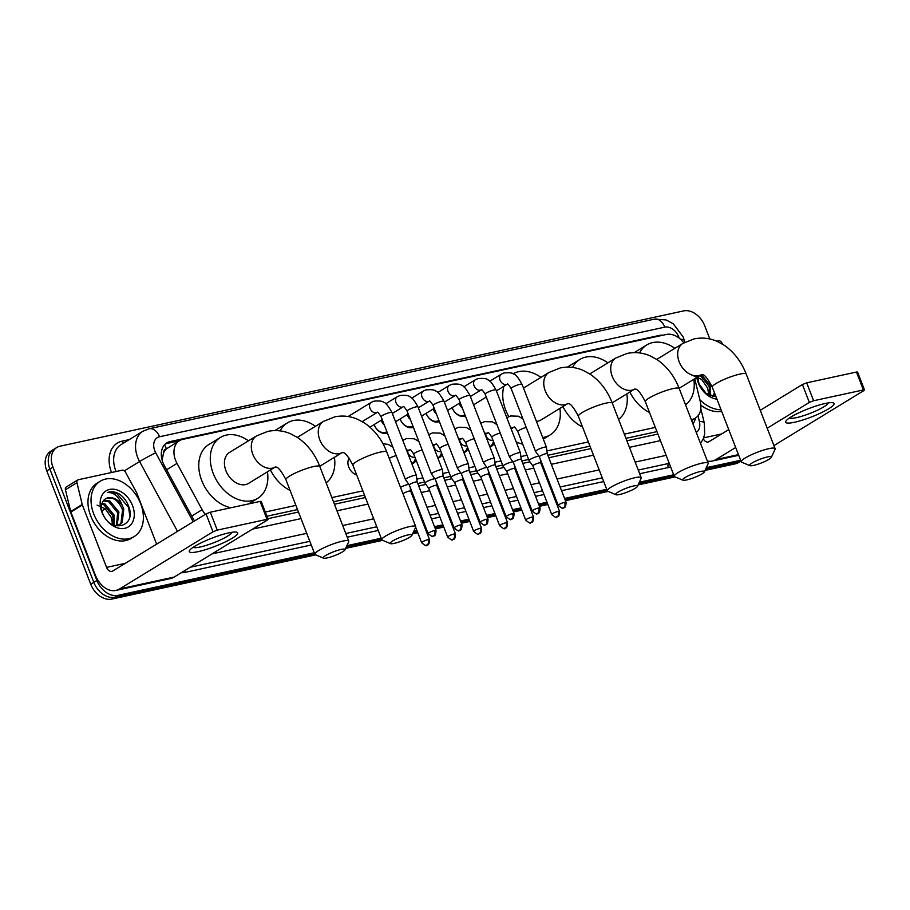 <?xml version="1.0" encoding="UTF-8"?>
<svg xmlns="http://www.w3.org/2000/svg" width="910" height="910" viewBox="0 0 910 910"><rect width="100%" height="100%" fill="white"/><g stroke="black" fill="none" stroke-linecap="round" stroke-linejoin="round"><path stroke-width="1.36" d="M356.64 474.827A10.385 7.485 -121.5 0 1 348.769 467.069A10.385 7.485 -121.5 0 1 349.19 458.174M416.086 460.164A10.385 7.485 -121.5 0 1 413.732 463.019A10.385 7.485 -121.5 0 1 411.843 463.736M442.101 454.522A10.385 7.485 -121.5 0 1 439.746 457.377A10.385 7.485 -121.5 0 1 437.858 458.094M468.115 448.88A10.385 7.485 -121.5 0 1 465.761 451.724A10.385 7.485 -121.5 0 1 463.873 452.452M494.13 443.238A10.385 7.485 -121.5 0 1 491.775 446.082A10.385 7.485 -121.5 0 1 489.887 446.81M387.319 432.841A11.045 7.962 -121.5 0 1 374.169 424.822A11.045 7.962 -121.5 0 1 374.09 424.606M413.333 427.2A11.045 7.962 -121.5 0 1 400.184 419.18A11.045 7.962 -121.5 0 1 400.104 418.964M439.348 421.558A11.045 7.962 -121.5 0 1 426.198 413.538A11.045 7.962 -121.5 0 1 426.119 413.322M465.363 415.904A11.045 7.962 -121.5 0 1 452.213 407.896A11.045 7.962 -121.5 0 1 452.134 407.68M163.447 453.362A19.474 14.037 -121.5 0 1 166.61 448.721L166.359 448.778A6.495 4.675 58.5 0 0 163.447 453.362L162.139 460.198M266.937 516.232L297.524 509.589M333.492 501.785L364.478 495.063M417.77 483.506L424.572 482.027M443.784 477.864L450.587 476.385M469.799 472.222L476.601 470.743M495.813 466.58L502.616 465.101M521.828 460.926L528.63 459.459M547.843 455.284L589.976 446.15M625.943 438.347L656.929 431.624M683.808 342.865A19.474 14.037 58.5 0 0 666.37 334.459L182.717 439.382A19.474 14.037 58.5 0 0 179.498 440.667L166.61 448.721M691.27 419.612L692.135 419.419A19.474 14.037 58.5 0 0 695.365 418.134A19.474 14.037 58.5 0 0 700.279 401.617L694.751 378.776M265.31 512.023L295.887 505.391M331.866 497.588L362.851 490.865M416.825 479.149L422.934 477.83M442.84 473.507L448.948 472.176M468.855 467.865L474.963 466.534M494.869 462.223L500.978 460.892M520.884 456.581L526.992 455.25M546.899 450.928L588.338 441.941M624.317 434.138L655.302 427.416M179.498 440.667A19.474 14.037 58.5 0 0 176.995 463.406L202.134 509.691A19.474 14.037 58.5 0 0 205.33 514.343M314.257 552.745L117.936 595.345A19.474 14.037 -121.5 0 1 96.904 580.5L52.939 467.137L49.868 469.025A19.474 14.037 -121.5 0 1 53.781 449.347A19.474 14.037 -121.5 0 0 49.868 469.025L93.832 582.377L49.868 469.025L46.785 470.902A19.474 14.037 -121.5 0 1 50.71 451.235L56.852 447.47A19.474 14.037 -121.5 0 1 60.083 446.184L683.672 310.901A19.474 14.037 -121.5 0 1 704.704 325.746L709.834 338.986M117.936 595.345L114.865 597.222A19.474 14.037 -121.5 0 1 93.832 582.377A19.474 14.037 -121.5 0 0 114.865 597.222L314.689 553.871L114.865 597.222L111.782 599.098A19.474 14.037 -121.5 0 1 90.761 584.254L46.785 470.902M740.74 460.528L738.454 461.927L705.682 469.037L738.454 461.927A19.474 14.037 -121.5 0 0 740.945 461.051A19.474 14.037 -121.5 0 1 738.454 461.927L735.382 463.816L705.068 470.39M674.105 475.896L638.718 483.574L674.105 475.896M607.141 490.422L565.008 499.556L607.141 490.422M556.658 501.376L555.76 501.569L556.658 501.376M547.399 503.378L538.993 505.209L547.399 503.378M530.644 507.018L529.745 507.211L530.644 507.018M521.385 509.02L512.978 510.851L521.385 509.02M504.629 512.66L503.73 512.853L504.629 512.66M495.37 514.673L486.964 516.493L495.37 514.673M478.614 518.302L477.716 518.495L478.614 518.302M469.367 520.315L460.949 522.135L469.367 520.315M452.6 523.944L451.701 524.149L452.6 523.944M443.352 525.957L434.935 527.777L443.352 525.957M426.585 529.586L425.687 529.791L426.585 529.586M417.337 531.599L413.231 532.486L417.337 531.599M381.654 539.334L346.266 547.012L381.654 539.334M740.956 461.086L738.601 462.53A19.474 14.037 -121.5 0 1 735.382 463.816M675.129 476.885L638.103 484.916M608.164 491.411L565.44 500.682M557.091 502.491L556.192 502.684M547.843 504.504L539.425 506.324M531.076 508.133L530.177 508.326M521.828 510.146L513.422 511.966M505.061 513.775L504.163 513.979M495.813 515.788L487.407 517.608M479.047 519.417L478.148 519.621M469.799 521.43L461.393 523.25M453.032 525.07L452.134 525.263M443.784 527.072L435.378 528.903M427.017 530.712L426.119 530.905M417.77 532.714L412.617 533.84M382.678 540.335L345.652 548.366M315.713 554.861L111.782 599.098M662.867 335.221A19.474 14.037 58.5 0 0 659.352 335.437L170.056 441.589A19.474 14.037 58.5 0 0 166.837 442.874A19.474 14.037 58.5 0 0 164.335 465.601L193.238 518.837A19.474 14.037 58.5 0 0 194.524 520.964M52.939 467.137A19.474 14.037 -121.5 0 1 56.852 447.47M740.638 460.244L706.296 467.695M673.673 474.77L639.343 482.22M606.708 489.296L564.575 498.441M556.226 500.25L555.316 500.454M546.967 502.263L538.561 504.083M530.212 505.892L529.301 506.096M520.952 507.905L512.546 509.725M504.197 511.545L503.287 511.738M494.938 513.547L486.531 515.378M478.182 517.187L477.272 517.38M468.923 519.189L460.517 521.02M452.168 522.829L451.258 523.023M442.908 524.831L434.502 526.663M426.153 528.471L425.243 528.664M416.894 530.485L413.857 531.144M381.222 538.22L346.892 545.67M692.954 423.935A19.474 14.037 58.5 0 0 695.411 418.111M267.893 518.677L298.469 512.046M334.448 504.242L365.433 497.52M418.714 485.963L425.903 484.404M444.728 480.309L451.917 478.751M470.743 474.667L477.932 473.109M496.758 469.025L503.947 467.467M522.772 463.383L529.961 461.825M548.787 457.741L590.92 448.596M626.899 440.793L657.885 434.07M165.381 443.943A19.474 14.037 -121.5 0 1 166.985 443.466L179.281 440.804M692.339 419.988A19.474 14.037 -121.5 0 1 691.998 421.489M716.932 399.149A21.169 15.254 -121.5 0 1 698.266 382.826A21.169 15.254 -121.5 0 1 696.81 377.513M697.765 376.922L698.982 383.929L706.114 393.427L716.034 396.805M712.234 396.43L715.51 395.486M712.746 396.362L714.452 392.733M713.497 396.214L714.93 393.973M709.629 395.52L709.186 386.386L700.256 375.398M710.505 395.884L710.403 385.635L701.473 374.658M693.443 375.75L701.576 379.356L707.536 387.922L709.004 395.224M721.05 409.762A32.464 23.387 -121.5 0 1 699.79 399.626M721.653 411.297A32.464 23.387 -121.5 0 1 700.837 405.166M825.222 403.471A25.969 4.391 -21.2 0 1 832.513 402.686A25.969 4.391 -21.2 0 1 824.073 411.343A25.969 4.391 -21.2 0 1 794.498 422.263A25.969 4.391 -21.2 0 1 786.263 420.625A25.969 4.391 -21.2 0 1 825.222 403.471M789.607 417.883A20.771 3.515 158.8 0 0 796.5 417.633A20.771 3.515 158.8 0 0 816.907 410.478A20.771 3.515 158.8 0 0 828.191 402.914M716.784 341.216L718.57 340.829A3.242 2.343 58.5 0 1 721.846 342.786L722.62 344.219M707.354 461.063A25.969 17.461 -102.2 0 0 712.28 461.029A25.969 17.461 -102.2 0 0 716.034 459.516L735.689 447.492M773.944 445.593L863.817 390.606L864.5 389.946L863.397 389.946L856.446 372.042L857.561 372.042L864.5 389.946M813.62 400.741L809.354 402.425L802.404 384.532L806.681 382.848L813.62 400.741L863.397 389.946M767.21 428.212L809.354 402.425M806.681 382.848L856.446 372.042M802.404 384.532L760.26 410.308M728.751 429.6L709.095 441.623A6.495 4.368 77.8 0 1 708.151 441.998A6.495 4.368 77.8 0 1 703.293 438.802M93.741 513.979A32.464 23.387 -121.5 0 1 100.271 481.185A32.464 23.387 -121.5 0 1 140.697 503.787A32.464 23.387 -121.5 0 1 134.157 536.57A32.464 23.387 -121.5 0 1 93.741 513.979M134.157 536.57L131.085 538.447A32.464 23.387 -121.5 0 1 90.67 515.856A32.464 23.387 -121.5 0 1 97.199 483.073L100.271 481.185M132.519 505.562A21.169 15.254 -121.5 0 1 124.761 528.335A21.169 15.254 -121.5 0 1 101.909 512.205A21.169 15.254 -121.5 0 1 109.678 489.432A21.169 15.254 -121.5 0 1 132.519 505.562M102.614 513.308C109.996 533.749 136.637 527.197 128.867 507.007C127.002 501.467 123.851 497.144 119.415 494.062C115.24 491.707 111.35 491.184 107.733 492.458C114.137 492.412 119.005 496.792 122.315 505.585A14.674 10.567 -121.5 0 0 105.787 498.669C101.363 501.467 100.305 506.335 102.614 513.308M119.199 524.842L120.984 523.113L122.577 509.793C118.243 500.045 112.647 496.337 105.787 498.669M115.877 525.809L119.824 524.49L122.202 522.374L123.794 509.043L122.315 505.585M116.389 525.741L117.697 512.774L108.677 501.751L103.24 500.818M117.14 525.593L118.914 512.034L109.894 501.012L103.717 500.238M113.261 524.899L112.829 515.765L103.797 504.732L101.761 504.003M114.148 525.263L114.046 515.014L105.025 503.992L102.045 503.071M97.086 505.13L105.219 508.736L111.179 517.301L112.635 524.604M129.789 515.617L128.549 507.416L116.537 493.186L107.733 492.458M767.403 456.957A11.682 1.979 158.8 0 0 754.686 461.575A11.682 1.979 158.8 0 0 749.885 465.658A11.682 1.979 158.8 0 0 753.582 465.408A11.682 1.979 158.8 0 0 764.639 461.586A11.682 1.979 158.8 0 0 771.35 457.332A11.682 1.979 158.8 0 0 767.403 456.957M749.885 465.658L741.673 462.189A18.177 3.071 -21.2 0 1 741.229 461.791A18.177 3.071 -21.2 0 1 750.409 455.216A18.177 3.071 -21.2 0 1 768.939 448.641A18.177 3.071 -21.2 0 1 775.127 448.641A18.177 3.071 -21.2 0 1 775.07 449.233L771.35 457.332M639.548 352.921A35.706 25.73 -121.5 0 1 646.817 344.924A35.706 25.73 -121.5 0 1 674.856 348.325M634.315 352.614A35.706 25.73 -121.5 0 1 635.294 351.977L646.817 344.924M693.83 379.334A35.706 25.73 -121.5 0 1 685.548 404.848M649.524 412.526A35.706 25.73 -121.5 0 1 629.856 392.028M700.45 471.482A11.682 1.979 158.8 0 0 687.721 476.101A11.682 1.979 158.8 0 0 682.921 480.184A11.682 1.979 158.8 0 0 686.618 479.934A11.682 1.979 158.8 0 0 697.674 476.112A11.682 1.979 158.8 0 0 704.385 471.858A11.682 1.979 158.8 0 0 700.45 471.482M682.921 480.184L674.708 476.715A18.177 3.071 -21.2 0 1 674.276 476.317A18.177 3.071 -21.2 0 1 683.444 469.742A18.177 3.071 -21.2 0 1 701.974 463.167A18.177 3.071 -21.2 0 1 708.173 463.167A18.177 3.071 -21.2 0 1 708.105 463.759L704.385 471.858M572.583 367.447A35.706 25.73 -121.5 0 1 579.852 359.45A35.706 25.73 -121.5 0 1 607.891 362.851M567.351 367.139A35.706 25.73 -121.5 0 1 568.329 366.502L579.852 359.45M626.865 393.859A35.706 25.73 -121.5 0 1 618.584 419.385M582.571 427.052A35.706 25.73 -121.5 0 1 562.903 406.554M633.485 486.008A11.682 1.979 158.8 0 0 620.756 490.626A11.682 1.979 158.8 0 0 615.956 494.721A11.682 1.979 158.8 0 0 619.664 494.471A11.682 1.979 158.8 0 0 630.721 490.638A11.682 1.979 158.8 0 0 637.432 486.384A11.682 1.979 158.8 0 0 633.485 486.008M615.956 494.721L607.755 491.241A18.177 3.071 -21.2 0 1 607.311 490.843A18.177 3.071 -21.2 0 1 616.491 484.268A18.177 3.071 -21.2 0 1 635.009 477.693A18.177 3.071 -21.2 0 1 641.209 477.693A18.177 3.071 -21.2 0 1 641.152 478.285L637.432 486.384M517.87 405.86A18.177 13.104 58.5 0 0 518.381 407.293A18.177 13.104 58.5 0 0 518.973 408.704M508.861 416.666A35.706 25.73 -121.5 0 1 505.698 410.046A35.706 25.73 -121.5 0 1 503.924 386.261M513.138 373.828A35.706 25.73 -121.5 0 1 540.927 377.377M536.422 421.364A18.177 13.104 58.5 0 0 541.018 419.954L567.885 403.505A18.177 13.104 58.5 0 1 564.883 404.7A18.177 13.104 58.5 0 1 545.261 390.845A18.177 13.104 58.5 0 1 548.923 372.486L523.5 388.047M559.9 408.385A35.706 25.73 -121.5 0 1 550.163 434.9A35.706 25.73 -121.5 0 1 542.69 437.528M522.693 444.148A35.706 25.73 -121.5 0 1 516.163 441.85M407.998 534.932A11.682 1.979 158.8 0 0 395.27 539.55A11.682 1.979 158.8 0 0 390.47 543.634A11.682 1.979 158.8 0 0 394.166 543.384A11.682 1.979 158.8 0 0 405.223 539.562A11.682 1.979 158.8 0 0 411.934 535.308A11.682 1.979 158.8 0 0 407.998 534.932M390.47 543.634L382.257 540.153A18.177 3.071 -21.2 0 1 381.825 539.766A18.177 3.071 -21.2 0 1 390.993 533.18A18.177 3.071 -21.2 0 1 409.523 526.617A18.177 3.071 -21.2 0 1 415.722 526.617A18.177 3.071 -21.2 0 1 415.654 527.208L411.934 535.308M280.132 430.896A35.706 25.73 -121.5 0 1 287.401 422.9A35.706 25.73 -121.5 0 1 315.44 426.301M274.9 430.589A35.706 25.73 -121.5 0 1 275.878 429.952L287.401 422.9M334.414 457.309A35.706 25.73 -121.5 0 1 326.133 482.823M290.119 490.49A35.706 25.73 -121.5 0 1 270.452 470.004M341.034 549.458A11.682 1.979 158.8 0 0 328.305 554.076A11.682 1.979 158.8 0 0 323.505 558.16A11.682 1.979 158.8 0 0 327.213 557.91A11.682 1.979 158.8 0 0 338.27 554.088A11.682 1.979 158.8 0 0 344.981 549.833A11.682 1.979 158.8 0 0 341.034 549.458M323.505 558.16L315.304 554.679A18.177 3.071 -21.2 0 1 314.86 554.292A18.177 3.071 -21.2 0 1 324.04 547.706A18.177 3.071 -21.2 0 1 342.558 541.143A18.177 3.071 -21.2 0 1 348.757 541.143A18.177 3.071 -21.2 0 1 348.701 541.734L344.981 549.833M285.933 479.718A18.177 3.071 158.8 0 1 295.113 473.132A18.177 3.071 158.8 0 1 313.632 466.557A18.177 3.071 158.8 0 1 319.831 466.568C314.997 454.135 307.614 444.489 297.684 437.63L290.688 433.831C283.203 430.601 275.548 429.793 267.722 431.408L256.472 435.935L229.593 452.384A18.177 13.104 58.5 0 0 225.93 470.743A18.177 13.104 58.5 0 0 248.566 483.392L275.366 466.944C275.173 468.388 277.027 462.553 285.933 479.718L314.86 554.292M267.449 471.835A35.706 25.73 -121.5 0 1 257.712 498.35A35.706 25.73 -121.5 0 1 213.247 473.496A35.706 25.73 -121.5 0 1 220.436 437.426A35.706 25.73 -121.5 0 1 248.475 440.827M230.958 507.746A35.706 25.73 -121.5 0 1 201.724 480.537A35.706 25.73 -121.5 0 1 208.913 444.478L220.436 437.426M452.202 407.635A9.737 7.018 58.5 0 0 452.395 408.158A9.737 7.018 58.5 0 0 464.521 414.937A9.737 7.018 58.5 0 0 464.885 414.687M459.413 403.221A5.847 4.209 58.5 0 0 459.823 404.723A5.847 4.209 58.5 0 0 462.337 408.112M536.764 450.222A5.847 0.99 158.8 0 0 535.546 451.417A5.847 0.99 158.8 0 0 535.558 451.451L539.38 456.809A4.22 0.717 158.8 0 1 539.368 456.797A4.22 0.717 158.8 0 1 540.256 455.933A4.22 0.717 158.8 0 1 545.807 453.737A4.22 0.717 158.8 0 1 547.24 453.737A4.22 0.717 158.8 0 0 547.24 453.737L546.444 447.231A5.847 0.99 158.8 0 0 546.444 447.185A5.847 0.99 158.8 0 0 544.442 447.185A5.847 0.99 158.8 0 0 536.764 450.222M426.187 413.276A9.737 7.018 58.5 0 0 426.38 413.8A9.737 7.018 58.5 0 0 438.506 420.579A9.737 7.018 58.5 0 0 438.87 420.329M433.399 408.863A5.847 4.209 58.5 0 0 433.808 410.364A5.847 4.209 58.5 0 0 436.322 413.754M510.749 455.864A5.847 0.99 158.8 0 0 509.532 457.059A5.847 0.99 158.8 0 0 509.554 457.093L513.365 462.451A4.22 0.717 158.8 0 0 513.365 462.462A4.22 0.717 158.8 0 1 514.241 461.575A4.22 0.717 158.8 0 1 519.792 459.379A4.22 0.717 158.8 0 1 521.225 459.391L520.429 452.873A5.847 0.99 158.8 0 0 520.429 452.827A5.847 0.99 158.8 0 0 518.427 452.827A5.847 0.99 158.8 0 0 510.749 455.864M521.237 459.413A4.22 0.717 158.8 0 0 521.225 459.391L540.062 507.951A4.22 0.717 158.8 0 0 538.618 507.951A4.22 0.717 158.8 0 0 534.318 509.475A4.22 0.717 158.8 0 0 532.191 510.999L513.354 462.439M400.173 418.918A9.737 7.018 58.5 0 0 400.366 419.442A9.737 7.018 58.5 0 0 412.492 426.221A9.737 7.018 58.5 0 0 412.856 425.971M407.384 414.505A5.847 4.209 58.5 0 0 407.794 416.018A5.847 4.209 58.5 0 0 410.308 419.396M484.734 461.507A5.847 0.99 158.8 0 0 483.517 462.701A5.847 0.99 158.8 0 0 483.54 462.735L487.35 468.093A4.22 0.717 158.8 0 0 487.362 468.104A4.22 0.717 158.8 0 1 488.226 467.217A4.22 0.717 158.8 0 1 493.777 465.033A4.22 0.717 158.8 0 1 495.211 465.033A4.22 0.717 158.8 0 1 495.222 465.055L494.414 458.515A5.847 0.99 158.8 0 0 494.414 458.481A5.847 0.99 158.8 0 0 492.424 458.469A5.847 0.99 158.8 0 0 484.734 461.507M374.158 424.56A9.737 7.018 58.5 0 0 374.351 425.084A9.737 7.018 58.5 0 0 386.477 431.863A9.737 7.018 58.5 0 0 386.852 431.613M381.37 420.158A5.847 4.209 58.5 0 0 381.779 421.66A5.847 4.209 58.5 0 0 384.293 425.05M488.033 519.235C487.76 527.129 484.939 523.682 484.996 524.888A4.22 2.832 77.8 0 0 485.599 524.638A4.22 2.832 -102.2 0 0 486.6 519.235A4.22 0.717 158.8 0 1 488.033 519.235L469.196 470.675A4.22 0.717 158.8 0 0 469.196 470.675L468.411 464.157A5.847 0.99 158.8 0 0 468.4 464.123A5.847 0.99 158.8 0 0 466.409 464.123A5.847 0.99 158.8 0 0 458.72 467.149A5.847 0.99 158.8 0 0 457.502 468.343A5.847 0.99 158.8 0 0 457.525 468.388L433.114 405.462C430.714 401.708 429.463 400.252 429.361 401.071A5.847 4.209 58.5 0 1 429.292 401.105L429.361 401.071M469.196 470.675A4.22 0.717 158.8 0 0 467.763 470.675A4.22 0.717 158.8 0 0 462.212 472.859A4.22 0.717 158.8 0 0 461.325 473.723A4.22 0.717 158.8 0 0 461.347 473.757M432.705 472.79A5.847 0.99 158.8 0 0 431.488 473.985A5.847 0.99 158.8 0 0 431.511 474.03L435.321 479.388A4.22 0.717 158.8 0 1 435.31 479.365A4.22 0.717 158.8 0 1 436.197 478.501A4.22 0.717 158.8 0 1 441.748 476.317A4.22 0.717 158.8 0 1 443.181 476.317A4.22 0.717 158.8 0 0 443.181 476.317L442.397 469.81A5.847 0.99 158.8 0 0 442.385 469.765A5.847 0.99 158.8 0 0 440.394 469.765A5.847 0.99 158.8 0 0 432.705 472.79M406.69 478.433A5.847 0.99 158.8 0 0 405.473 479.638A5.847 0.99 158.8 0 0 405.496 479.672L409.307 485.03A4.22 0.717 158.8 0 1 409.295 485.007A4.22 0.717 158.8 0 1 410.183 484.154A4.22 0.717 158.8 0 1 415.733 481.959A4.22 0.717 158.8 0 1 417.167 481.959L416.382 475.452A5.847 0.99 158.8 0 0 416.37 475.407A5.847 0.99 158.8 0 0 414.38 475.407A5.847 0.99 158.8 0 0 406.69 478.433M417.178 481.993A4.22 0.717 158.8 0 0 417.167 481.959L436.004 530.53A4.22 0.717 158.8 0 0 434.57 530.519A4.22 0.717 158.8 0 0 430.259 532.054A4.22 0.717 158.8 0 0 428.132 533.578L409.295 485.007M485.565 434.286A5.847 4.209 58.5 0 0 485.974 435.788A5.847 4.209 58.5 0 0 492.89 440.042M538.902 456.137A5.847 0.99 158.8 0 0 537.947 456.297A5.847 0.99 158.8 0 0 530.268 459.334A5.847 0.99 158.8 0 0 529.04 460.528A5.847 0.99 158.8 0 0 529.063 460.562L532.873 465.92A4.22 0.717 158.8 0 0 532.885 465.931A4.22 0.717 158.8 0 1 533.749 465.044A4.22 0.717 158.8 0 1 539.3 462.849A4.22 0.717 158.8 0 1 540.733 462.86A4.22 0.717 158.8 0 1 540.745 462.883M489.739 446.446A9.737 7.018 58.5 0 0 490.672 446.002A9.737 7.018 58.5 0 0 493.038 442.886L493.482 441.566M459.55 439.928A5.847 4.209 58.5 0 0 459.959 441.43A5.847 4.209 58.5 0 0 466.875 445.684M512.887 461.779A5.847 0.99 158.8 0 0 511.932 461.95A5.847 0.99 158.8 0 0 504.254 464.976A5.847 0.99 158.8 0 0 503.025 466.17A5.847 0.99 158.8 0 0 503.048 466.204L506.859 471.562A4.22 0.717 158.8 0 0 506.87 471.573A4.22 0.717 158.8 0 1 507.734 470.686A4.22 0.717 158.8 0 1 513.285 468.502A4.22 0.717 158.8 0 1 514.719 468.502A4.22 0.717 158.8 0 1 514.73 468.525L514.275 464.817M463.725 452.088A9.737 7.018 58.5 0 0 464.657 451.644A9.737 7.018 58.5 0 0 467.023 448.528L467.467 447.208M433.535 445.57A5.847 4.209 58.5 0 0 433.945 447.083A5.847 4.209 58.5 0 0 440.861 451.337M486.873 467.421A5.847 0.99 158.8 0 0 485.917 467.592A5.847 0.99 158.8 0 0 478.239 470.618A5.847 0.99 158.8 0 0 477.011 471.812A5.847 0.99 158.8 0 0 477.033 471.858L465.772 442.817C463.372 439.064 462.121 437.608 462.018 438.427L461.95 438.461A5.847 4.209 58.5 0 0 461.996 438.438M507.541 522.704C507.268 530.598 504.447 527.152 504.504 528.357A4.22 2.832 77.8 0 0 505.118 528.107A4.22 2.832 -102.2 0 0 506.108 522.704A4.22 0.717 158.8 0 1 507.541 522.704L488.704 474.144A4.22 0.717 158.8 0 0 488.704 474.144A4.22 0.717 158.8 0 0 487.271 474.144A4.22 0.717 158.8 0 0 481.72 476.328A4.22 0.717 158.8 0 0 480.844 477.193A4.22 0.717 158.8 0 0 480.855 477.227M437.71 457.73A9.737 7.018 58.5 0 0 438.643 457.286A9.737 7.018 58.5 0 0 441.009 454.181L441.452 452.85M407.521 451.224A5.847 4.209 58.5 0 0 407.93 452.725A5.847 4.209 58.5 0 0 414.846 456.979M460.858 473.075A5.847 0.99 158.8 0 0 459.903 473.234A5.847 0.99 158.8 0 0 452.224 476.26A5.847 0.99 158.8 0 0 450.996 477.454A5.847 0.99 158.8 0 0 451.019 477.5L454.829 482.857A4.22 0.717 158.8 0 1 454.829 482.835A4.22 0.717 158.8 0 1 455.705 481.97A4.22 0.717 158.8 0 1 461.256 479.786A4.22 0.717 158.8 0 1 462.701 479.786A4.22 0.717 158.8 0 0 462.701 479.786L462.246 476.101M411.695 463.383A9.737 7.018 58.5 0 0 412.628 462.928A9.737 7.018 58.5 0 0 414.994 459.823L415.438 458.492M434.843 478.717A5.847 0.99 158.8 0 0 433.888 478.876A5.847 0.99 158.8 0 0 426.21 481.902A5.847 0.99 158.8 0 0 424.981 483.108A5.847 0.99 158.8 0 0 425.004 483.142L428.815 488.499A4.22 0.717 158.8 0 0 428.826 488.511A4.22 0.717 158.8 0 1 429.691 487.623A4.22 0.717 158.8 0 1 435.242 485.428A4.22 0.717 158.8 0 1 436.686 485.428L436.231 481.743M436.686 485.462A4.22 0.717 158.8 0 0 436.686 485.428L455.512 533.999A4.22 0.717 158.8 0 0 454.079 533.988A4.22 0.717 158.8 0 0 449.779 535.524A4.22 0.717 158.8 0 0 447.652 537.048L428.815 488.488M349.383 458.458A9.737 7.018 58.5 0 0 348.212 460.323M408.829 484.359A5.847 0.99 158.8 0 0 407.873 484.518A5.847 0.99 158.8 0 0 400.491 487.373M410.217 487.396L410.672 491.093A4.22 0.717 158.8 0 0 410.672 491.07A4.22 0.717 158.8 0 0 409.227 491.07A4.22 0.717 158.8 0 0 403.676 493.265A4.22 0.717 158.8 0 0 402.982 493.777M228.865 532.851A25.969 4.391 -21.2 0 1 236.145 532.066A25.969 4.391 -21.2 0 1 227.716 540.722A25.969 4.391 -21.2 0 1 198.141 551.642A25.969 4.391 -21.2 0 1 189.906 550.004A25.969 4.391 -21.2 0 1 228.865 532.851M193.25 547.263A20.771 3.515 158.8 0 0 200.143 547.012A20.771 3.515 158.8 0 0 220.55 539.857A20.771 3.515 158.8 0 0 231.834 532.293M82.218 504.47A3.242 2.343 58.5 0 0 82.378 504.993L70.866 512.046A3.242 2.343 -121.5 0 1 70.696 511.522L82.218 504.47L76.952 482.698A3.242 2.343 58.5 0 1 77.771 479.945A3.242 2.343 58.5 0 1 78.305 479.729L122.213 470.197A3.242 2.343 58.5 0 1 125.478 472.165L136.614 492.674A3.242 2.343 58.5 0 1 136.853 493.186L156.622 544.146M70.866 512.046L95.061 574.426A25.969 17.461 -102.2 0 0 115.923 590.408A25.969 17.461 -102.2 0 0 119.676 588.895L212.986 531.804L206.047 513.911L112.738 571.002A6.495 4.368 77.8 0 1 111.793 571.378A6.495 4.368 77.8 0 1 106.584 567.385L82.378 504.993M70.696 511.522L65.429 489.739A3.242 2.343 -121.5 0 1 66.248 486.986L77.771 479.945M115.923 590.408L170.398 578.589A25.969 17.461 -102.2 0 0 174.151 577.077L267.46 519.985L268.143 519.326L267.039 519.326L260.089 501.421L261.193 501.421L268.143 519.326M206.047 513.911L210.312 512.216L217.262 530.12L267.039 519.326M217.262 530.12L212.986 531.804M210.312 512.216L260.089 501.421M161.661 458.162A19.474 0.967 -28.5 0 1 162.355 457.81M166.359 448.778A19.474 13.104 -102.2 0 0 164.471 444.876M691.384 419.885L692.135 419.419M191.726 516.061L202.134 509.691M166.598 469.765L176.995 463.406M90.761 584.254L96.904 580.5M101.852 510.863L105.264 508.781M657.976 336.279L659.352 335.437M679.201 338.167A12.99 9.362 58.5 0 0 678.814 337.041A12.99 9.362 58.5 0 0 664.789 327.145L159.534 436.754A12.99 9.362 58.5 0 0 154.768 450.723A12.99 9.362 58.5 0 0 155.712 452.771L193.182 521.771M680.407 339.168A12.99 3.674 -13.6 0 1 684.411 340.784L683.239 337.041L673.286 323.789L666.074 319.933L654.358 319.148A12.99 8.736 77.8 0 1 664.789 327.145M177.507 531.372L139.583 461.541A25.969 18.712 -121.5 0 1 137.694 457.468A25.969 18.712 -121.5 0 1 142.927 431.238L121.03 444.626A25.969 18.712 58.5 0 0 115.809 470.857A25.969 18.712 58.5 0 0 116.082 471.528M124.386 470.845L139.583 461.541A12.99 0.648 -28.5 0 1 155.712 452.771M111.532 472.517A29.211 21.055 -121.5 0 1 122.258 441.111L129.277 439.587M670.602 466.841A29.211 21.055 -121.5 0 1 668.259 467.535L639.673 473.746M603.705 481.549L561.572 490.683M553.223 492.492L552.313 492.697M543.964 494.505L535.558 496.325M527.208 498.145L526.298 498.339M517.949 500.147L509.543 501.979M501.194 503.787L500.284 503.981M491.935 505.789L483.528 507.621M475.179 509.429L474.269 509.623M465.92 511.431L457.514 513.263M449.165 515.071L448.255 515.265M439.905 517.085L431.499 518.905M423.15 520.713L422.24 520.918M378.219 530.462L347.222 537.184M311.254 544.988L185.185 572.345A29.211 21.055 -121.5 0 1 181.261 572.731M666.143 455.364L635.157 462.087M599.178 469.89L557.045 479.035M548.696 480.844L547.797 481.037M539.437 482.846L531.03 484.677M522.681 486.486L521.783 486.679M513.422 488.499L505.016 490.319M496.667 492.128L495.768 492.321M487.407 494.141L479.001 495.961M470.652 497.77L469.753 497.975M461.393 499.783L452.987 501.603M444.637 503.412L443.739 503.617M435.378 505.425L426.972 507.245M418.623 509.065L417.724 509.259M373.691 518.814L342.706 525.536M306.727 533.34L212.075 553.871M190.19 567.26L309.821 541.313M345.789 533.51L376.786 526.776M420.807 517.233L421.717 517.039M430.066 515.219L438.472 513.399M446.821 511.591L447.731 511.386M456.081 509.577L464.487 507.757M472.836 505.937L473.746 505.744M482.095 503.935L490.501 502.115M498.851 500.295L499.761 500.102M508.11 498.293L516.516 496.462M524.865 494.653L525.775 494.46M534.125 492.651L542.531 490.82M550.88 489.011L551.79 488.818M560.139 486.998L602.272 477.864M638.24 470.06L669.021 463.383A3.242 2.184 -102.2 0 0 668.259 467.535M696.241 432.421A12.99 9.362 58.5 0 0 699.38 421.489L698.015 415.802M252.525 529.131L301.017 518.609M336.984 510.806L367.981 504.083M412.002 494.528L412.912 494.335M421.262 492.515L429.668 490.695M438.017 488.886L438.927 488.693M447.276 486.873L455.683 485.053M464.032 483.244L464.942 483.039M473.291 481.231L481.697 479.411M490.046 477.602L490.956 477.397M499.306 475.589L507.712 473.769M516.061 471.949L516.971 471.755M525.32 469.947L533.726 468.127M542.076 466.307L542.986 466.113M551.335 464.305L593.468 455.159M629.436 447.356L660.433 440.633M184.867 570.524A3.242 2.184 -102.2 0 0 185.185 572.345M122.258 441.111A3.242 2.184 -102.2 0 0 123.783 442.954M699.38 421.489A12.99 3.674 -13.6 0 1 704.329 423.139L700.802 408.579M654.358 319.148L149.092 428.769A12.99 8.736 77.8 0 1 159.534 436.754M166.985 443.466L170.056 441.589M716.034 459.516L738.465 454.647M703.669 437.846L721.63 433.945M656.724 359.416L682.841 343.434L694.103 338.907C701.917 337.291 709.572 338.111 717.069 341.33L724.053 345.14C733.983 351.988 741.366 361.634 746.2 374.067A18.177 3.071 158.8 0 0 740.012 374.067A18.177 3.071 158.8 0 0 721.482 380.63A18.177 3.071 158.8 0 0 712.303 387.216L741.229 461.791M682.841 343.434A18.177 13.104 58.5 0 0 679.178 361.793A18.177 13.104 58.5 0 0 698.812 375.648A18.177 13.104 58.5 0 0 701.815 374.454L679.133 388.32M589.76 373.942L615.877 357.96L627.138 353.433C634.964 351.829 642.619 352.636 650.104 355.855L657.1 359.666C667.03 366.514 674.412 376.16 679.247 388.593A18.177 3.071 158.8 0 0 673.047 388.593A18.177 3.071 158.8 0 0 654.517 395.167A18.177 3.071 158.8 0 0 645.349 401.742L674.276 476.317M615.877 357.96A18.177 13.104 58.5 0 0 612.225 376.319A18.177 13.104 58.5 0 0 631.847 390.174A18.177 13.104 58.5 0 0 634.85 388.979L634.77 388.968C634.577 390.424 636.431 384.589 645.349 401.742M548.923 372.486L560.173 367.959C567.999 366.355 575.655 367.162 583.139 370.381L590.135 374.192C600.065 381.051 607.448 390.686 612.282 403.119A18.177 3.071 158.8 0 0 606.083 403.119A18.177 3.071 158.8 0 0 587.564 409.693A18.177 3.071 158.8 0 0 578.385 416.268L607.311 490.843M297.308 437.391L323.425 421.41L334.687 416.871C342.513 415.267 350.168 416.075 357.653 419.305L364.648 423.104C374.579 429.964 381.961 439.61 386.796 452.042A18.177 3.071 158.8 0 0 380.596 452.031A18.177 3.071 158.8 0 0 362.066 458.606A18.177 3.071 158.8 0 0 352.898 465.192L381.825 539.766M323.425 421.41A18.177 13.104 58.5 0 0 319.774 439.769A18.177 13.104 58.5 0 0 339.396 453.624A18.177 13.104 58.5 0 0 342.399 452.429L319.728 466.295M256.472 435.935A18.177 13.104 58.5 0 0 252.809 454.295A18.177 13.104 58.5 0 0 272.431 468.149A18.177 13.104 58.5 0 0 275.434 466.955M564.632 502.309A4.22 2.832 -102.2 0 1 563.643 507.712A4.22 2.832 77.8 0 1 563.04 507.951C562.983 506.745 565.804 510.203 566.077 502.309A4.22 0.717 158.8 0 0 564.632 502.309A4.22 0.717 158.8 0 0 560.332 503.833A4.22 0.717 158.8 0 0 558.205 505.357L539.368 456.797M489.819 381.199L501.239 374.203A5.847 4.209 58.5 0 0 500.068 380.107A5.847 4.209 58.5 0 0 506.631 384.486A5.847 4.209 58.5 0 0 507.336 384.168A5.847 4.209 58.5 0 0 507.382 384.145C507.507 383.315 508.758 384.782 511.147 388.536L535.546 451.417M501.239 374.203L503.969 372.975C509.566 372.44 512.933 372.884 514.048 374.328C515.56 374.215 518.222 377.548 522.044 384.304A5.847 0.99 158.8 0 0 520.054 384.304A5.847 0.99 158.8 0 0 519.781 384.361A5.847 0.99 158.8 0 0 513.945 386.488A5.847 0.99 158.8 0 0 511.147 388.536M538.618 507.951A4.22 2.832 -102.2 0 1 537.628 513.354A4.22 2.832 77.8 0 1 537.025 513.604C536.968 512.398 539.789 515.845 540.062 507.951M463.804 386.841L475.225 379.845A5.847 4.209 58.5 0 0 474.053 385.749A5.847 4.209 58.5 0 0 480.616 390.128A5.847 4.209 58.5 0 0 481.322 389.81A5.847 4.209 58.5 0 0 481.367 389.787C481.492 388.957 482.744 390.424 485.144 394.178L509.532 457.059M475.225 379.845L477.955 378.617C483.551 378.082 486.918 378.537 488.033 379.971C489.546 379.857 492.208 383.19 496.03 389.946A5.847 0.99 158.8 0 0 494.039 389.946A5.847 0.99 158.8 0 0 493.766 390.015A5.847 0.99 158.8 0 0 487.931 392.13A5.847 0.99 158.8 0 0 485.144 394.178M512.614 513.593A4.22 2.832 -102.2 0 1 511.613 518.996A4.22 2.832 77.8 0 1 511.01 519.246C510.954 518.04 513.775 521.487 514.048 513.593A4.22 0.717 158.8 0 0 512.614 513.593A4.22 0.717 158.8 0 0 508.303 515.117A4.22 0.717 158.8 0 0 506.176 516.641L487.339 468.081M437.79 392.483L449.21 385.487A5.847 4.209 58.5 0 0 448.038 391.391A5.847 4.209 58.5 0 0 454.602 395.77A5.847 4.209 58.5 0 0 455.307 395.463A5.847 4.209 58.5 0 0 455.353 395.44M449.21 385.487L451.94 384.259C457.537 383.724 460.904 384.179 462.018 385.613C463.531 385.51 466.193 388.832 470.015 395.588A5.847 0.99 158.8 0 0 468.024 395.588A5.847 0.99 158.8 0 0 467.751 395.657A5.847 0.99 158.8 0 0 461.916 397.772A5.847 0.99 158.8 0 0 459.129 399.82C456.729 396.066 455.478 394.599 455.375 395.429L444.364 402.163M411.775 398.125L423.195 391.129A5.847 4.209 58.5 0 0 422.024 397.033A5.847 4.209 58.5 0 0 428.587 401.424A5.847 4.209 58.5 0 0 429.292 401.105L418.35 407.805M423.195 391.129L425.925 389.901C431.522 389.366 434.889 389.821 436.004 391.254C437.517 391.152 440.178 394.474 444 401.242A5.847 0.99 158.8 0 0 442.01 401.242A5.847 0.99 158.8 0 0 441.737 401.299A5.847 0.99 158.8 0 0 435.913 403.426A5.847 0.99 158.8 0 0 433.114 405.462M486.6 519.235A4.22 0.717 158.8 0 0 482.289 520.759A4.22 0.717 158.8 0 0 480.161 522.294L461.325 473.723L457.525 468.388M460.585 524.877A4.22 2.832 -102.2 0 1 459.584 530.28A4.22 2.832 77.8 0 1 458.981 530.53C458.924 529.324 461.745 532.771 462.018 524.877A4.22 0.717 158.8 0 0 460.585 524.877A4.22 0.717 158.8 0 0 456.274 526.401A4.22 0.717 158.8 0 0 454.147 527.937L435.31 479.365M385.76 403.767L397.181 396.771A5.847 4.209 58.5 0 0 396.009 402.675A5.847 4.209 58.5 0 0 402.573 407.066A5.847 4.209 58.5 0 0 403.278 406.747A5.847 4.209 58.5 0 0 403.323 406.724M397.181 396.771L399.911 395.543C405.507 395.008 408.874 395.463 409.989 396.897C411.502 396.794 414.164 400.116 417.986 406.884A5.847 0.99 158.8 0 0 415.995 406.884A5.847 0.99 158.8 0 0 415.722 406.941A5.847 0.99 158.8 0 0 409.898 409.068A5.847 0.99 158.8 0 0 407.1 411.104C404.7 407.35 403.448 405.894 403.346 406.713L392.335 413.447M434.57 530.519A4.22 2.832 -102.2 0 1 433.57 535.933A4.22 2.832 77.8 0 1 432.967 536.172C432.91 534.966 435.731 538.413 436.004 530.53M348.132 416.518L371.166 402.425A5.847 4.209 58.5 0 0 369.995 408.317A5.847 4.209 58.5 0 0 376.558 412.708A5.847 4.209 58.5 0 0 377.275 412.389A5.847 4.209 58.5 0 0 377.309 412.366C377.434 411.536 378.685 413.003 381.085 416.746L405.473 479.638M371.166 402.425L373.896 401.185C379.493 400.662 382.86 401.105 383.974 402.538C385.487 402.436 388.149 405.769 391.971 412.526A5.847 0.99 158.8 0 0 389.98 412.526A5.847 0.99 158.8 0 0 389.708 412.583A5.847 0.99 158.8 0 0 383.884 414.71A5.847 0.99 158.8 0 0 381.085 416.746M558.137 511.42A4.22 2.832 -102.2 0 1 557.148 516.823A4.22 2.832 77.8 0 1 556.533 517.073C556.476 515.868 559.297 519.314 559.57 511.42A4.22 0.717 158.8 0 0 558.137 511.42A4.22 0.717 158.8 0 0 553.837 512.944A4.22 0.717 158.8 0 0 551.71 514.468L532.873 465.909M506.847 417.838L507.882 417.201A5.847 4.209 58.5 0 0 506.95 418.088M510.499 427.245A5.847 4.209 58.5 0 0 513.274 427.484A5.847 4.209 58.5 0 0 513.979 427.177A5.847 4.209 58.5 0 0 514.025 427.143L511.147 428.906M526.23 427.416A5.847 0.99 158.8 0 0 520.497 429.543A5.847 0.99 158.8 0 0 517.801 431.533L529.04 460.528M532.122 517.062A4.22 2.832 -102.2 0 1 531.133 522.465A4.22 2.832 77.8 0 1 530.519 522.715C530.462 521.51 533.283 524.956 533.556 517.062A4.22 0.717 158.8 0 0 532.122 517.062A4.22 0.717 158.8 0 0 527.823 518.586A4.22 0.717 158.8 0 0 525.696 520.111L506.859 471.551M480.833 423.48L481.868 422.843A5.847 4.209 58.5 0 0 480.935 423.73M484.484 432.887A5.847 4.209 58.5 0 0 487.26 433.137A5.847 4.209 58.5 0 0 487.965 432.819A5.847 4.209 58.5 0 0 488.01 432.796L488.033 432.785C488.135 431.966 489.387 433.422 491.787 437.175L503.025 466.17M500.216 433.058A5.847 0.99 158.8 0 0 494.483 435.185A5.847 0.99 158.8 0 0 491.787 437.175M454.818 429.122L455.853 428.485A5.847 4.209 58.5 0 0 454.92 429.384M458.469 438.529A5.847 4.209 58.5 0 0 461.245 438.779A5.847 4.209 58.5 0 0 461.95 438.461L459.118 440.201M474.201 438.7A5.847 0.99 158.8 0 0 468.468 440.827A5.847 0.99 158.8 0 0 465.772 442.817M506.108 522.704A4.22 0.717 158.8 0 0 501.808 524.228A4.22 0.717 158.8 0 0 499.681 525.764L480.844 477.193L477.033 471.858M480.093 528.346A4.22 2.832 -102.2 0 1 479.104 533.749A4.22 2.832 77.8 0 1 478.489 533.999C478.433 532.794 481.253 536.24 481.526 528.346A4.22 0.717 158.8 0 0 480.093 528.346A4.22 0.717 158.8 0 0 475.793 529.87A4.22 0.717 158.8 0 0 473.666 531.406L454.829 482.835M428.803 434.764L429.838 434.138A5.847 4.209 58.5 0 0 428.906 435.025M432.455 444.171A5.847 4.209 58.5 0 0 435.23 444.421A5.847 4.209 58.5 0 0 435.935 444.103A5.847 4.209 58.5 0 0 435.981 444.08L433.103 445.843M448.186 444.342A5.847 0.99 158.8 0 0 442.453 446.469A5.847 0.99 158.8 0 0 439.757 448.459L450.996 477.454M454.079 533.988A4.22 2.832 -102.2 0 1 453.089 539.402A4.22 2.832 77.8 0 1 452.475 539.641C452.418 538.436 455.239 541.882 455.512 533.999M402.789 440.406L403.824 439.78A5.847 4.209 58.5 0 0 402.891 440.667M406.44 449.813A5.847 4.209 58.5 0 0 409.216 450.063A5.847 4.209 58.5 0 0 409.932 449.745A5.847 4.209 58.5 0 0 409.966 449.722M422.172 449.995A5.847 0.99 158.8 0 0 416.439 452.111A5.847 0.99 158.8 0 0 413.743 454.113L424.981 483.108M428.064 539.641A4.22 2.832 -102.2 0 1 427.074 545.044A4.22 2.832 77.8 0 1 426.46 545.283C426.403 544.078 429.224 547.536 429.509 539.641A4.22 0.717 158.8 0 0 428.064 539.641A4.22 0.717 158.8 0 0 423.764 541.166A4.22 0.717 158.8 0 0 421.637 542.69L415.642 527.243M396.157 455.637A5.847 0.99 158.8 0 0 389.252 458.378M119.676 588.895L174.151 577.077M106.584 567.385L125.273 563.324M76.952 482.698L65.429 489.739M691.6 420.443L695.365 418.134M700.541 443.5L703.35 438.654L704.681 434.195L704.329 423.139M149.092 428.769L142.927 431.238M684.786 342.319L684.411 340.784M712.28 461.029L738.715 455.296M746.2 374.067L775.127 448.641M701.815 374.431L701.735 374.442C701.542 375.887 703.396 370.063 712.303 387.216M679.247 388.593L708.173 463.167M612.18 402.846L634.85 388.979M550.163 434.9L543.304 439.098M612.282 403.119L641.209 477.693M567.885 403.483L567.817 403.494C567.624 404.95 569.478 399.115 578.385 416.268M386.796 452.042L415.722 526.617M342.399 452.406L342.319 452.418C342.126 453.862 343.98 448.027 352.898 465.192M257.712 498.35L248.612 503.912M319.831 466.568L348.757 541.143M464.521 414.937L462.075 416.427M473.598 404.813L486.259 397.067M496.394 390.868L507.405 384.145M522.044 384.304L546.444 447.185M566.077 502.309L547.24 453.737M558.205 505.357C561.72 508.224 563.324 509.099 563.04 507.951M438.506 420.579L436.061 422.069M447.584 410.455L460.244 402.709M470.379 396.51L481.39 389.787M496.03 389.946L520.429 452.827M532.191 510.999C535.706 513.877 537.309 514.741 537.025 513.604M459.129 399.82L483.517 462.701M412.492 426.221L410.046 427.711M421.569 416.109L434.229 408.351M470.015 395.588L494.414 458.481M514.048 513.593L495.211 465.033M506.176 516.641C509.691 519.519 511.295 520.384 511.01 519.246M386.477 431.863L384.031 433.365M395.554 421.751L408.215 414.004M444 401.242L468.4 464.123M480.161 522.294C483.676 525.161 485.28 526.025 484.996 524.888M407.1 411.104L431.488 473.985M369.915 427.154L382.2 419.647M417.986 406.884L442.385 469.765M462.018 524.877L443.181 476.317M454.147 527.937C457.662 530.803 459.266 531.667 458.981 530.53M362.214 421.603L377.332 412.355M391.971 412.526L416.37 475.407M428.132 533.578C431.647 536.445 433.251 537.309 432.967 536.172M522.943 418.941L518.313 416.211L510.612 415.972L507.882 417.201M490.672 446.002L489.785 446.548M517.801 431.533C515.401 427.78 514.15 426.312 514.048 427.143M540.745 462.872L540.29 459.175M559.57 511.42L540.733 462.86M551.71 514.468C555.214 517.346 556.829 518.211 556.533 517.073M496.928 424.583L492.299 421.853L484.598 421.614L481.868 422.843M464.657 451.644L463.77 452.19M485.132 434.548L487.965 432.819M533.556 517.062L514.719 468.502M525.696 520.111C529.199 522.988 530.814 523.853 530.519 522.715M470.914 430.225L466.284 427.495L458.583 427.256L455.853 428.485M438.643 457.286L437.755 457.832M488.715 474.155L488.26 470.459M499.681 525.764C503.185 528.63 504.8 529.495 504.504 528.357M444.899 435.879L440.269 433.137L432.568 432.898L429.838 434.138M412.628 462.928L411.741 463.474M439.757 448.459C437.357 444.717 436.106 443.25 436.004 444.069M481.526 528.346L462.701 479.786M473.666 531.406C477.17 534.272 478.785 535.137 478.489 533.999M413.743 454.113C411.343 450.359 410.091 448.892 409.989 449.711L407.088 451.485M418.896 441.521L414.255 438.779L406.554 438.552L403.824 439.78M447.652 537.048C451.155 539.914 452.771 540.779 452.475 539.641M392.881 447.163L388.24 444.421L382.939 443.716M429.509 539.641L410.672 491.07M421.637 542.69C425.141 545.556 426.756 546.432 426.46 545.283"/></g></svg>
